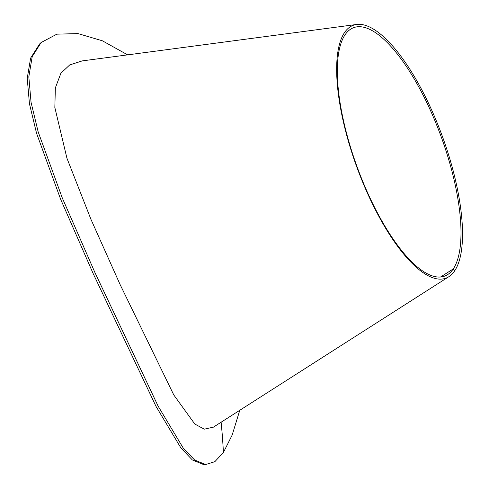 <?xml version="1.0" encoding="UTF-8"?>
<svg xmlns="http://www.w3.org/2000/svg" width="489" height="489" viewBox="0 0 489 489"><rect width="100%" height="100%" fill="white"/><g stroke="black" fill="none" stroke-linecap="round" stroke-linejoin="round"><path stroke-width="0.73" d="M223.394 452.484L232.153 435.088L239.781 410.283M127.66 54.866L102.378 40.795L77.989 33.588L56.871 34.163L41.143 42.519L32.219 56.59L28.82 76.81L31.058 102.372L38.16 131.853L62.299 197.984L94.994 272.703L158.155 406.194L183.247 448.107L194.689 460.051L205.655 464.55L214.867 461.659L223.394 452.496A607.13 555.113 -146.1 0 0 221.095 422.221M41.143 42.519L39.542 44.041L30.624 58.105L27.225 78.307L29.456 103.833L36.547 133.252L60.599 199.157L93.136 273.51L155.96 406.292L180.967 448.058L192.379 459.972L203.332 464.458L205.655 464.55M82.25 60.893L69.707 64.939L60.899 73.246L55.349 87.91L54.841 107.488L66.926 158.191L90.978 219.408L120.166 284.69L173.784 394.959L194.805 424.03L204.255 429.177L213.381 427.148M223.406 452.484A607.13 555.076 -146.1 0 0 221.107 422.215M454.642 270.863A134.652 45.44 69.9 0 0 438.303 125.728A134.652 45.44 69.9 0 0 356.701 24.45A134.652 45.44 69.9 0 0 356.915 167.33A134.652 45.44 69.9 0 0 448.859 276.701A134.652 45.44 69.9 0 0 454.636 270.869L453.242 268.944L440.473 277.049L453.242 268.938A132.299 44.646 69.9 0 0 437.197 126.339A132.299 44.646 69.9 0 0 357.019 26.834A132.299 44.646 69.9 0 0 357.233 167.22A132.299 44.646 69.9 0 0 447.563 274.671A132.299 44.646 69.9 0 0 453.242 268.944L454.642 270.863M356.701 24.45L81.81 60.954M448.859 276.701L213.198 427.27"/></g></svg>
